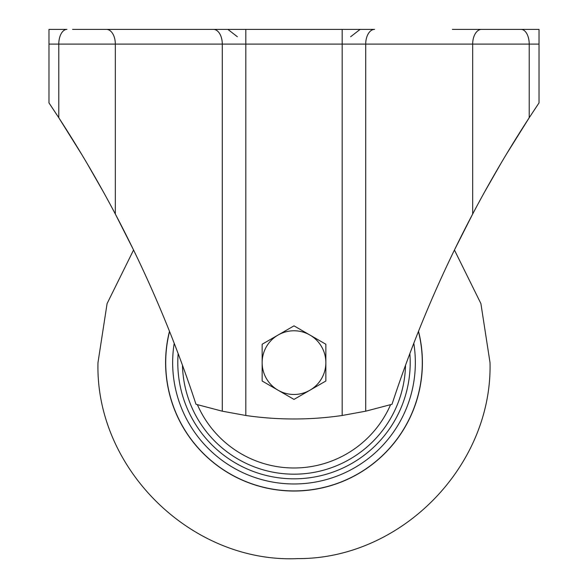 <?xml version="1.0" encoding="UTF-8"?>
<svg xmlns="http://www.w3.org/2000/svg" width="588" height="588" viewBox="0 0 588 588"><rect width="100%" height="100%" fill="white"/><g stroke="black" fill="none" stroke-linecap="round" stroke-linejoin="round"><path stroke-width="0.88" d="M109.875 203.801L106.178 197.002M103.459 192.07L86.811 162.957M505.805 155.195L529.215 117.74C508.782 149.198 489.929 181.295 472.671 214.025C440.427 275.169 413.54 338.592 392.005 404.279L365.714 411.188L342.172 415.488L342.172 44.1L245.828 44.1L245.828 415.488A334.043 334.043 0 0 0 342.172 415.488M72.618 29.4L360.113 29.4L350.624 36.75M481.499 29.4L539.02 29.4L539.02 102.907L529.215 117.74L529.215 44.1L472.671 44.1A14.7 8.827 -90 0 1 481.499 29.4L452.392 29.4M73.243 29.4L75.484 29.4M101.548 29.4L111.941 29.4M106.502 29.4A14.7 8.827 -90 0 1 115.329 44.1L58.785 44.1A14.7 8.136 -90 0 1 66.922 29.4L48.98 29.4L48.98 102.907L58.785 117.74C79.218 149.198 98.071 181.295 115.329 214.025C147.573 275.169 174.46 338.592 195.995 404.279L222.286 411.188L222.286 44.1L115.329 44.1L115.329 214.025L133.564 250.01L107.089 303.584L97.983 362.627C95.168 468.812 191.806 563.524 297.918 558.6C401.273 559.107 492.597 465.939 490.017 362.627L480.903 303.584L454.436 250.01L472.671 214.025L472.671 44.1L365.714 44.1L365.714 411.188M342.172 29.4L374.541 29.4A14.7 8.827 -90 0 0 365.714 44.1L342.172 44.1L342.172 29.4M502.101 29.4L476.06 29.4M82.195 155.195L58.785 117.74L58.785 44.1L48.98 44.1M58.065 116.637L49.671 103.929M245.828 415.488L222.286 411.188M478.125 203.801L481.822 197.002M484.541 192.07L501.189 162.957M529.935 116.637L538.329 103.929M418.516 331.257A128.412 128.412 0 0 1 294 491.031A128.412 128.412 0 0 1 169.484 331.257M409.851 353.601A116.196 116.196 0 0 1 294 478.823A116.196 116.196 0 0 1 178.149 353.601M413.79 343.274A121.341 121.341 0 0 1 294 483.968A121.341 121.341 0 0 1 174.21 343.274M418.443 331.456A128.287 128.287 0 0 1 294 490.914A128.287 128.287 0 0 1 169.557 331.456M390.586 404.713A105.355 105.355 0 0 1 197.414 404.713M309.927 390.212A31.855 31.855 0 0 1 262.145 362.627L262.145 381.017L294 399.406L325.855 381.017L325.855 362.627A31.855 31.855 0 0 1 309.927 390.212M309.927 335.042A31.855 31.855 0 0 1 325.855 362.627L325.855 344.237L309.927 335.042L294 325.848L278.073 335.042A31.855 31.855 0 0 1 309.927 335.042M278.073 335.042A31.855 31.855 0 0 0 262.145 362.627L262.145 344.237L278.073 335.042M539.02 44.1L529.215 44.1A14.7 8.136 -90 0 0 521.078 29.4M245.828 29.4L245.828 44.1L222.286 44.1A14.7 8.827 -90 0 0 213.459 29.4M405.529 365.244A111.558 111.558 0 0 1 294 474.178A111.558 111.558 0 0 1 182.471 365.244M237.376 36.75L227.887 29.4"/></g></svg>
